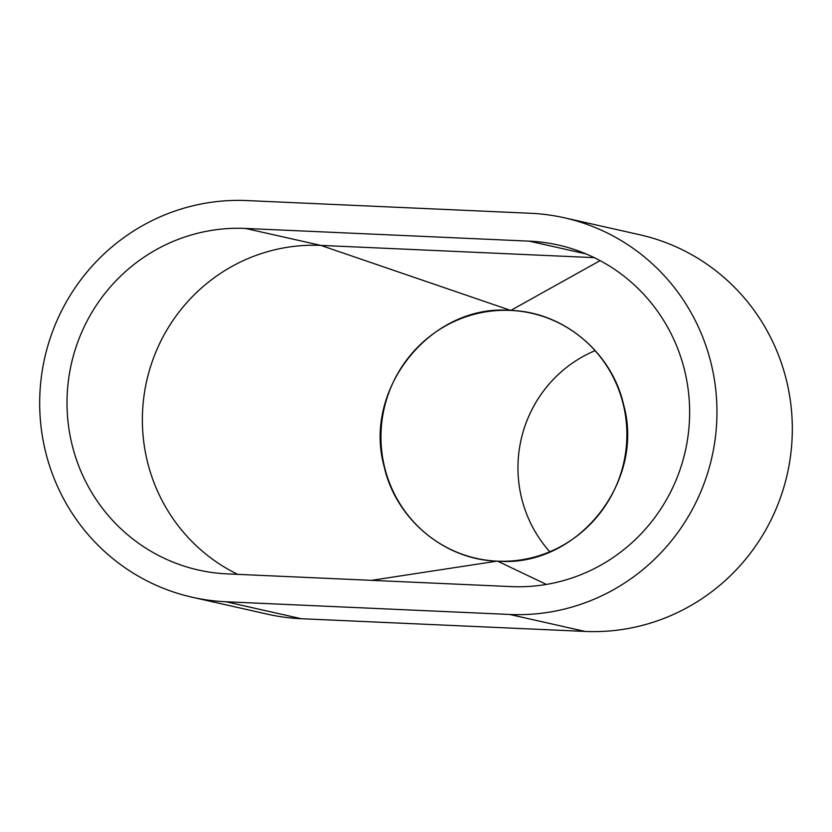 <?xml version="1.0" encoding="UTF-8"?>
<svg xmlns="http://www.w3.org/2000/svg" width="832" height="832" viewBox="0 0 832 832"><rect width="100%" height="100%" fill="white"/><g stroke="black" fill="none" stroke-linecap="round" stroke-linejoin="round"><path stroke-width="1.25" d="M626.714 441.282A125.622 122.834 102.7 0 1 476.33 558.345A125.622 122.834 102.7 0 1 381.129 430.29A125.622 122.834 102.7 0 1 531.502 313.227A125.622 122.834 102.7 0 1 626.714 441.282M549.796 551.762A125.622 122.834 102.7 0 1 518.138 461.126A125.622 122.834 102.7 0 1 595.057 350.657M225.919 601.754A201.001 196.529 102.7 0 1 192.296 597.262A201.001 196.529 102.7 0 1 41.6 375.097A201.001 196.529 102.7 0 1 246.938 200.574L530.722 213.283A201.001 196.529 102.7 0 1 564.346 217.786A201.001 196.529 102.7 0 1 715.042 439.951A201.001 196.529 102.7 0 1 509.704 614.463L225.919 601.754L301.278 618.717A201.001 196.529 102.7 0 1 267.654 614.214L192.296 597.262M564.346 217.786L639.704 234.738A201.001 196.529 102.7 0 1 790.4 456.903A201.001 196.529 102.7 0 1 585.062 631.426L301.278 618.717M529.266 241.145A173.077 169.239 102.7 0 1 558.22 245.014A173.077 169.239 102.7 0 1 687.981 436.322A173.077 169.239 102.7 0 1 511.16 586.602L227.375 573.893A173.077 169.239 102.7 0 1 198.422 570.024A173.077 169.239 102.7 0 1 68.661 378.716A173.077 169.239 102.7 0 1 245.482 228.436L529.266 241.145L586.04 253.916M594.256 257.639L320.84 245.398L245.482 228.436M237.744 574.361A173.077 169.239 102.7 0 1 147.753 376.49A173.077 169.239 102.7 0 1 320.84 245.398L510.765 310.43C563.67 311.948 611.998 352.498 623.698 405.059C645.247 482.799 576.607 567.715 497.619 561.174L546.395 584.428M510.214 310.409C431.236 303.857 362.586 388.783 384.134 466.523C395.834 519.074 444.163 559.624 497.078 561.142L497.619 561.174M497.078 561.142L371.467 580.351M510.765 310.43L600.101 260.624M585.062 631.426L509.704 614.463"/></g></svg>
